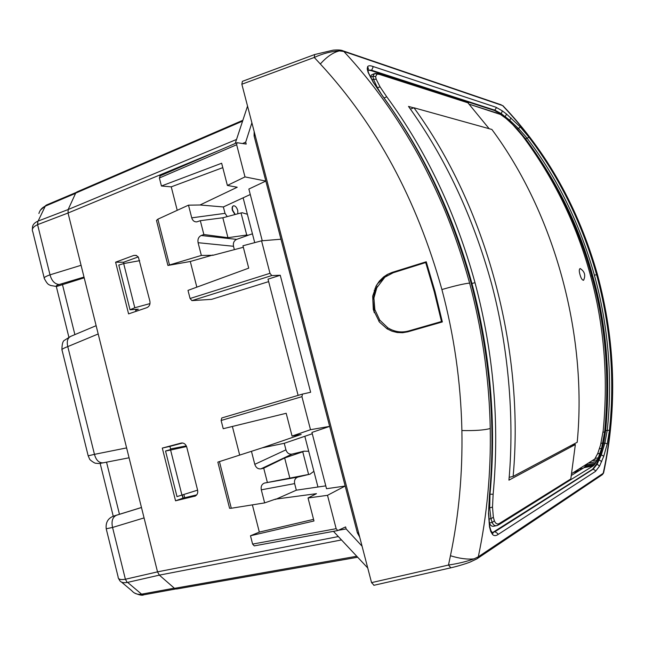 <?xml version="1.0" encoding="UTF-8"?>
<svg xmlns="http://www.w3.org/2000/svg" width="645" height="645" viewBox="0 0 645 645"><rect width="100%" height="100%" fill="white"/><g stroke="black" fill="none" stroke-linecap="round" stroke-linejoin="round"><path stroke-width="0.97" d="M426.482 262.515L425.7 262.547L434.279 291.782L441.478 321.524L442.228 321.412M377.381 286.291L375.954 288.871L384.888 277.181L393.192 272.754L425.7 262.547M377.043 286.952L373.915 298.006L374.858 309.64L379.744 320.105L387.847 327.821C394.442 331.861 401.375 332.909 408.656 330.966L441.478 321.524M375.954 288.871L372.875 299.756L374.213 312.648M525.53 138.796L527.062 138.256L525.103 135.837L518.693 128.742L509.687 120.22L501.27 113.657L495.126 110.271L371.633 70.249L367.771 69.942M367.779 70.071L370.859 70.563L494.489 110.505L500.544 113.923L508.744 120.559L517.459 129.177L525.538 138.796C557.232 181.64 579.613 227.274 592.674 275.697C606.365 323.951 610.694 375.608 605.639 430.675L603.591 443.349L600.334 455.048L596.375 464.335L592.513 469.294L593.19 469.157L597.141 464.174L601.325 454.838L604.881 443.059L607.243 430.32L605.647 430.675M489.386 496.287L488.499 513.468L489.386 496.287C496.021 425.152 489.926 354.041 471.1 282.97C451.573 212.213 421.935 149.713 382.171 95.468L382.412 95.67M526.788 141.634C557.32 183.769 578.968 228.475 591.723 275.762C605.518 324.37 609.831 376.406 604.663 431.876L601.559 448.323L598.334 457.805L594.795 464.327L593.142 465.924L566.641 482.267M469.713 104.345L497.061 113.077M373.963 73.836L371.705 74.755L370.303 76.9M597.423 274.431L597.383 274.294C578.46 208.158 546.968 151.962 502.915 105.691L343.841 51.455L339.375 50.899C331.304 51.326 322.935 53.511 314.268 57.453L314.671 54.535L333.239 50.149C338.149 49.754 341.423 49.988 343.051 50.85L343.841 51.455C372.302 82.004 397.328 116.906 418.936 156.163C428.659 174.319 437.189 192.129 444.526 209.601C453.862 232.023 462.199 256.42 469.528 282.784L469.608 283.082C481.694 328.265 488.515 374.156 490.047 420.766L490.24 428.49C491.03 472.325 487.056 515.097 478.308 556.804L474.075 558.844C466.585 561.561 458.055 563.625 448.493 565.044L450.831 567.777M492.224 532.673L494.973 531.69L593.19 469.157L595.424 470.576L595.464 471.414L599.544 466.117L603.76 456.257L607.251 443.825L609.469 430.36L607.243 430.312M492.111 532.56L493.24 532.472M471.1 282.97L471.237 282.978C490.047 353.823 496.134 424.894 489.507 496.182L489.523 496.045M609.469 430.36C614.919 378.228 610.622 326.338 596.585 274.673C582.064 223.21 559.529 177.399 528.973 137.248L527.07 138.256C557.554 178.383 579.992 224.033 594.4 275.205C601.366 300.497 605.937 326.273 608.122 352.525C610.275 378.744 609.985 404.673 607.243 430.32M492.619 532.568L592.513 469.294M489.063 522.232L489.362 522.998C490.458 525.554 491.909 526.626 493.739 526.223L493.764 526.215M398.61 119.075C430.908 168.119 455.346 222.912 471.93 283.437C490.522 353.476 496.545 423.741 489.998 494.231L489.684 494.296M378.542 73.828L379.663 74.473L374.439 73.643L372.923 76.271L373.471 79.206L377.277 87.494L381.59 94.557M376.938 73.78L376.454 73.667M467.649 102.491L489.152 128.702M339.375 50.899C333.094 52.43 326.741 56.8 320.331 63.992L314.268 57.453L241.851 84.237L371.552 582.629L448.493 565.044L450.444 555.74C459.538 558.554 467.415 559.586 474.075 558.844M373.318 309.656L379.454 322.089L387.121 328.861L392.047 331.216L397.223 332.514L402.633 332.723L407.914 331.796L442.341 321.944L435.02 291.588L426.24 261.765L392.144 272.4L387.395 274.431L383.598 276.955L379.349 281.131L376.325 285.566L372.689 296.16L373.31 309.648M601.721 475.051L603.647 472.672M503.285 106.078L502.519 105.506C524.595 128.984 541.429 151.398 558.812 181.769C574.961 210.576 587.659 241.432 596.923 274.351C605.953 307.383 611.017 340.842 612.121 374.729C613.113 409.414 609.598 444.494 603.188 473.317L478.308 556.804L477.26 558.602L602.365 474.664M571.397 475.446L583.991 467.69L586.998 464.255M570.809 478.953L575.356 444.534L571.534 445.308M569.882 480.235L570.801 478.953L498.964 523.716C497.045 524.458 495.513 523.498 494.384 520.821L493.361 517.258L492.506 507.123L493.135 494.207C499.722 423.555 493.691 353.057 475.018 282.712L471.93 283.437M493.135 494.215L489.998 494.231L489.684 507.938L490.934 518.677L492.175 522.45C493.264 524.949 494.779 526.006 496.706 525.635L497.722 525.32L498.964 523.716M384.114 98L386.734 96.774C426.272 150.696 455.701 212.673 475.018 282.712M370.488 77.263L372.923 76.271L375.592 76.602L376.245 79.311L380.115 86.97L386.734 96.782M575.356 444.534L508.937 480.154C514.742 415.565 507.768 344.543 491.563 283.752C473.14 216.954 445.453 157.84 408.503 106.417L413.711 107.868M241.851 84.237L242.383 81.351L314.671 54.535M374.019 585.233L371.552 582.629M375.793 286.549L379.349 281.131M384.275 277.673L378.196 283.179M577.831 471.479L573.599 472.446M579.847 470.237L575.735 471.14M583.112 468.23L578.992 469.149M570.906 445.639L570.769 446.993M571.688 473.607L594.746 459.03L597.778 453.379L600.543 445.074L603.228 430.497C608.364 375.971 603.978 323.782 590.046 273.932C576.38 224.025 553.813 177.931 522.345 135.644L512.759 124.622L506.123 118.519L500.52 114.471L469.729 104.361M580.46 268.691L580.145 268.53C579.065 269.134 579.008 271.142 579.976 274.56C580.992 278.293 582.193 280.196 583.564 280.269L583.757 279.93M38.902 213.495C39.917 210.044 42.038 207.601 45.271 206.166L75.578 193.355M84.011 277.06L59.203 284.51C54.769 284.114 51.705 280.897 50.012 274.843L37.587 224.662L37.757 221.227C34.733 222.606 33 224.428 32.54 226.677L32.323 229.959M37.757 221.227L37.853 224.549L68.039 213.019L219.639 150.204M84.197 277.826L56.591 286.485L50.608 285.493C49.222 284.477 48.044 285.679 44.352 278.567L44.352 278.567C43.497 277.737 45.384 276.495 50.012 274.843L81.077 265.288M37.853 224.549L37.587 224.662C33.048 226.766 31.452 229.177 32.806 231.869L44.182 277.89M139.667 260.669L123.679 263.571L118.801 265.063L130.032 309.777L138.304 309.189L135.676 310.285M123.679 263.571L134.797 307.746L149.979 303.593M103.41 462.763L103.216 462.812C99.016 463.094 96.097 460.272 94.46 454.346L88.18 455.822L62.057 350.171C61.251 349.55 63.162 348.365 67.781 346.599L98.201 333.965M141.465 507.486L114.238 515.895M106.248 528.908L118.124 576.92C118.011 579.274 120.43 580.049 125.388 579.25L112.561 527.457L144.069 517.911M113.633 516.097C108.021 518.233 105.554 522.45 106.223 528.763L112.561 527.457C111.222 521.241 112.504 517.177 116.423 515.266L141.481 507.526M127.218 582.467L125.388 579.25L127.218 582.467C123.461 583.056 120.978 582.443 119.76 580.621L118.47 578.363M121.534 582.113L131.725 590.659C134.305 593.634 137.595 594.803 141.594 594.166L174.319 588.176M70.805 336.335L70.845 336.319C67.58 337.956 66.564 341.382 67.781 346.599L94.46 454.346L126.614 447.912M170.707 449.509L165.539 451.024L176.996 496.61L197.604 490.152M170.57 448.952L186.276 445.888M181.93 495.086L170.602 450.049L186.558 446.542M170.602 450.049L165.539 451.024M134.797 307.746L130.032 309.777M513.122 476.421L577.211 442.276C587.595 333.554 554.128 213.261 491.877 129.46L413.953 107.78C485.669 205.868 524.893 348.381 513.122 476.421L509.171 477.316M410.422 109.094L413.953 107.78M357.685 557.24L176.609 589.014L174.505 588.337L159.355 575.13L157.517 571.849L68.031 213.003L68.168 209.52L75.691 193.113L242.584 121.123M242.859 120.301L76.86 191.952L75.691 193.113M247.543 106.102L235.199 143.496M333.449 531.351L367.739 567.979M374.181 290.194L375.438 289.96M289.919 478.405L284.663 457.974L302.747 451.798L308.6 474.446L264.587 483.041L297.934 477.058L310.084 474.148M297.934 477.058C295.176 478.066 294.08 480.251 294.628 483.605L261.306 489.829C260.717 486.338 261.814 484.072 264.587 483.041M325.781 485.862L296.329 490.184L294.628 483.605M250.268 194.508L223.372 206.956L200.015 204.989L188.493 205.158L191.734 217.849L225.016 213.35L223.372 206.956M225.016 213.35L227.266 216.599M227.959 237.699L222.831 217.776L241.02 212.939L246.729 235.03L227.959 237.699L203.86 234.514L201.208 235.498L236.65 239.376L248.309 235.207M236.65 239.376C233.998 240.674 232.95 242.972 233.498 246.277L198.088 242.697C197.515 239.263 198.555 236.86 201.208 235.498M234.361 249.639L233.498 246.277M312.277 433.746L284.252 443.3L262.273 447.824L301.159 434.448L292.064 436.068L310.503 429.699L329.659 426.377L311.938 432.44L326.523 488.716L345.18 486.032L254.09 135.934L254.17 131.548M262.273 447.824L251.453 451.315L254.783 464.335L285.937 449.855L284.252 443.3M285.937 449.855C287.065 453.056 289.097 454.475 292.016 454.112L304.142 451.161M182.688 442.986L169.917 446.38L170.748 449.678M182.156 495.013L182.954 498.158L196.733 494.868M138.248 256.928L123.582 262.233L123.913 263.531M135.45 309.39L135.95 311.374M280.962 239.214L261.556 240.819L242.947 245.761L248.72 268.143L188.001 290.387L190.073 298.498L191.936 300.618L211.665 299.336L268.651 281.623M194.597 496.295L195.088 496.142C197.305 494.925 198.136 492.869 197.564 489.974L186.768 447.203C185.825 444.236 184.019 442.841 181.358 443.018L162.298 448.09L175.545 500.802L195.379 496.013M115.6 262.176L128.589 313.881L147.004 307.617C149.479 306.351 150.43 304.15 149.85 301.005L138.361 257.089L136.151 255.372L133.838 255.42L115.6 262.176L123.582 262.233M251.889 122.808L245.697 142.126L246.205 144.077L237.037 142.698L159.855 175.98M200.015 204.989L237.231 187.235L227.379 185.438L244.995 176.907L236.659 144.738L237.037 142.698M244.995 176.907L265.837 181.068L248.857 189.041L262.257 240.762M245.697 142.126L242.617 143.513M362.087 546.234L346.131 528.94L338.399 530.279M252.38 504.866L259.33 532.101L250.486 535.769L252.606 544.098L254.251 545.88L337.738 530.569L345.607 526.909L346.131 528.94M359.708 537.108L357.362 532.851L345.18 486.032L327.507 495.32L336.15 528.69L337.746 530.569M374.963 288.267L376.527 287.864M313.897 471.318L310.068 474.107M308.6 474.446L310.084 474.188M261.306 489.829L264.644 502.898L275.431 499.149L316.469 493.667L308.044 497.996L327.507 495.32M296.329 490.184L275.504 499.424M222.831 217.776L200.313 220.679L196.781 221.888C194.29 221.977 192.613 220.63 191.734 217.849M242.504 212.753L241.02 212.939M247.382 214.261L242.52 212.834M248.293 235.167L252.445 233.837M246.729 235.03L248.317 235.248M198.088 242.697L201.353 255.436L212.915 255.299L243.334 247.277M284.663 457.974L263.724 468.189L260.951 468.851C258 469.189 255.944 467.681 254.783 464.335M304.126 451.121L302.747 451.798M304.142 451.21L308.705 451.25M169.917 446.38L162.298 448.09M175.545 500.802L182.954 498.158M254.251 545.88L337.577 530.577M232.377 426.458L239.682 455.088M302.424 394.111L221.783 417.96L221.13 420.476L223.226 428.707L286.186 413.284L292.064 436.068M191.936 300.618L271.779 275.56L280.261 275.262L310.64 392.265L302.473 394.095L301.941 396.667L310.503 429.699M280.261 275.262L268.014 279.164L298.111 395.385M212.842 255.025L190.291 261.491L196.838 287.154M190.291 261.491L167.918 265.458L201.353 255.436M222.783 167.644L171.248 186.848L177.23 210.318M171.248 186.848L161.427 186.002L159.388 177.988L160.178 175.94M227.379 185.438L221.646 163.241L161.427 186.002M250.486 535.769L313.978 520.975L308.044 497.996M267.361 482.379L263.724 468.189M219.437 461.578L231.289 508.252L229.58 508.292L217.849 462.11L251.453 451.315M231.289 508.252L264.644 502.898M259.33 532.101L313.567 519.37M203.86 234.514L200.313 220.679M167.894 265.337L156.493 220.437L157.864 219.179L188.493 205.158M261.556 240.819L269.973 273.311L190.073 298.498M271.779 275.56L269.973 273.311M233.264 205.908C232.144 206.456 231.845 207.916 232.361 210.294C231.845 207.916 232.144 206.456 233.264 205.908C232.144 206.456 231.845 207.916 232.361 210.294L234.949 214.551M232.635 210.189L235.248 214.471L232.635 210.189C232.111 207.819 232.418 206.352 233.538 205.803C232.418 206.352 232.111 207.819 232.635 210.189M237.803 213.793L237.747 210.472C236.691 207.271 235.28 205.715 233.538 205.803C235.28 205.715 236.691 207.271 237.747 210.472L237.803 213.793M304.827 436.286L317.953 487.007M243.125 197.813L254.719 242.633M373.955 293.951L374.124 293.378M373.681 294.959L373.826 293.459M434.279 291.782L435.053 291.709M407.487 331.917L408.656 330.966M372.875 299.756L373.915 298.006M373.802 311.213L374.858 309.64M378.817 321.275L379.744 320.105M386.96 328.765L387.847 327.821M528.973 137.248L520.354 127.049L506.519 114.052L502.342 110.884L495.924 107.231L496.303 107.933L494.489 110.505M370.859 70.563L371.633 70.249L373.044 67.225L372.568 66.33C370.028 65.476 368.376 65.597 367.61 66.677L368.376 68.475L367.779 70.015M502.342 110.884L501.27 113.657L500.544 113.923M495.924 107.231L372.568 66.33M506.519 114.052L505.293 116.616L504.479 116.914M367.61 66.677L367.215 68.934L368.134 72.442L373.334 82.463L382.171 95.468M488.499 513.468L489.499 526.868L490.772 531.553L492.587 534.536C494.03 535.931 495.771 535.979 497.803 534.665L497.755 533.584L494.973 531.69L494.135 531.851M595.464 471.414L497.803 534.665M367.215 68.934L367.956 71.063M590.635 276.076L592.674 275.697M511.058 117.922L509.687 120.22L508.744 120.559M320.331 63.992C376.245 124.493 416.735 199.547 441.801 289.154L441.906 289.549C454.483 285.896 463.715 283.744 469.608 283.082M441.906 289.549C454.032 335.086 460.675 381.389 461.844 428.449L461.893 430.546C475.043 430.812 484.5 430.126 490.24 428.49M461.893 430.546C462.667 473.704 458.853 515.436 450.444 555.74M476.881 558.876L470.245 562.013C467.528 563.141 458.724 566.028 450.653 567.858L373.81 585.321M607.251 443.825L604.881 443.059L603.591 443.349M603.76 456.257L601.325 454.838L600.334 455.056M601.688 461.643L599.261 459.933L598.391 460.119M599.544 466.117L597.141 464.174L596.375 464.335M492.587 534.536L492.514 532.907L491.49 531.778M490.772 531.553L490.49 529.553M489.499 526.868L489.507 525.465M493.264 532.464L493.175 532.996L492.514 532.907L490.901 530.625L489.652 526.255L488.644 512.775M382.316 95.541C422.161 149.922 451.806 212.407 471.245 282.978L471.253 283.018M373.334 82.463L373.802 83.036M368.134 72.442L368.851 73.748M520.354 127.049L517.484 129.177M342.487 50.641L343.051 50.85M380.115 86.97L376.785 87.688M371.899 79.843L373.471 79.206L376.245 79.311M602.382 474.656L603.583 472.97C617.523 407.455 615.459 341.229 597.383 274.294L596.899 274.27M501.302 104.853L343.084 50.866M596.585 274.673L594.4 275.205M603.035 432.247L604.663 431.876M600.979 443.389L602.865 442.986M599.463 448.767L601.559 448.323M597.576 453.846L600.019 453.346M595.182 458.434L598.334 457.797M592.868 460.667L597.455 459.756M589.062 462.997L596.569 461.514M586.636 464.827L595.674 463.062M585.733 466.085L594.795 464.319M584.838 467.044L593.94 465.279M583.991 467.69L593.142 465.924M489.362 522.998L492.175 522.45L494.384 520.821M488.805 519.104L490.934 518.677L493.361 517.258M488.716 508.139L492.506 507.115M377.067 74.127L375.592 76.602M377.914 73.651L379.139 74.312M468.052 102.62L378.438 73.796L375.197 73.457M468.568 103.023L379.663 74.473M386.428 276.052L387.395 274.431M391.579 273.311L392.144 272.4M498.787 524.764L499.794 523.288M497.295 525.457L499.037 524.603M586.587 464.908L585.531 465.15M76.11 192.468L46.488 204.997L45.271 206.166L38.12 221.074L68.16 209.544M59.203 284.51C56.139 285.485 55.551 286.058 57.437 286.227M62.412 284.364L74.885 334.618M106.538 462.167L119.47 514.291M341.487 539.938L159.355 575.13L127.613 582.387L141.594 594.166L143.754 594.819L175.698 588.982M114.35 515.855L116.423 515.266M125.67 579.194L157.525 571.865M174.505 588.337L356.766 556.256M68.168 209.52L236.53 139.465M157.517 571.849L338.327 536.567M260.951 468.851L292.016 454.112M133.838 255.42L136.49 255.501M236.659 144.738L159.388 177.988M255.194 135.498L254.09 135.934M357.362 532.851L358.539 532.601M252.606 544.098L336.15 528.69M157.864 219.179L169.425 264.692M221.13 420.476L301.941 396.667M184.696 497.747L183.881 494.473M367.747 69.62L368.376 68.507L367.852 69.926M382.3 95.525L373.56 82.649L368.513 72.845L367.755 69.636M496.706 525.643L493.739 526.223M383.598 276.955L382.388 279.059M499.028 524.611L570.148 480.065M583.564 280.269C585.845 275.367 584.701 271.448 580.145 268.53M40.514 210.036L46.295 205.086M56.317 286.485L68.886 337.206M100.144 463.352L113.246 516.226M70.515 336.456L64.71 340.165C62.904 340.778 61.976 343.93 61.928 349.622M129.073 457.789L103.216 462.812C98.564 463.61 99.644 463.65 95.823 463.247C95.113 463.691 89.341 459.724 89.55 458.942L88.188 455.83M134.378 592.94C139.256 595.101 142.384 595.73 143.754 594.819M70.837 336.319L96.129 325.685M221.783 417.96L302.457 394.103M182.809 496.739L183.172 498.109M182.801 496.706L182.382 494.949"/></g></svg>
